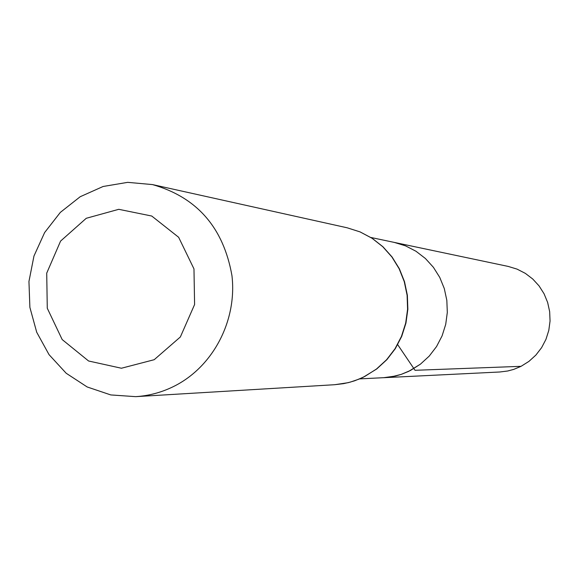 <?xml version="1.0" encoding="UTF-8"?>
<svg xmlns="http://www.w3.org/2000/svg" width="579" height="579" viewBox="0 0 579 579"><rect width="100%" height="100%" fill="white"/><g stroke="black" fill="none" stroke-linecap="round" stroke-linejoin="round"><path stroke-width="0.87" d="M370.878 237.477L394.299 242.413L405.524 245.851L415.997 251.257L425.377 258.473L433.381 267.274L439.751 277.399L444.281 288.523L446.829 300.313L447.314 312.378L445.714 324.363L442.088 335.871L436.544 346.553L429.263 356.063L420.477 364.126L408.658 371.371L401.211 374.389L395.421 376.039L383.559 377.711L499.843 371.986L507.66 371.009L513.768 369.38L521.057 366.326L528.953 361.376L535.865 355.093L541.597 347.675L545.954 339.352L548.798 330.385L550.05 321.055L549.659 311.647L547.647 302.462L544.072 293.785L539.049 285.881L532.738 279.006L525.341 273.368L517.083 269.126L508.224 266.427L394.299 242.413L405.524 245.851L415.997 251.257L425.377 258.473L433.381 267.274L439.751 277.399L444.281 288.523L446.829 300.313L447.314 312.378L445.714 324.363L442.088 335.871L436.544 346.553L429.263 356.063L420.477 364.126L410.46 370.473L401.211 374.389L391.498 376.835L385.549 377.588L359.646 378.89M154.195 359.704L121.416 368.237L88.594 360.999L62.185 339.569L47.275 308.238L46.718 273.143L60.592 241.074L86.257 218.29L118.76 209.316L151.749 216.039L178.643 237.289L193.972 268.895L194.595 304.525L180.358 336.971L154.195 359.704M175.734 385.411C163.054 392.026 149.693 395.768 135.66 396.651L110.799 394.936L87.183 386.967L66.194 373.26L49.041 354.645L36.709 332.245L29.884 307.369L28.95 281.474L33.958 256.048L44.626 232.563L60.339 212.392L80.213 196.715L103.105 186.489L127.684 182.349L152.501 184.585C196.983 197.287 223.465 227.634 231.947 275.618C237.187 319.926 213.709 365.53 175.734 385.411M397.693 344.664L415.034 370.299L521.057 366.326M364.929 376.364L358.77 379.216L350.223 382.133L343.644 383.638L334.727 384.709L348.131 382.69L354.666 380.787L363.084 377.349L376.697 368.989L386.859 359.682L395.283 348.696L401.717 336.37L405.951 323.082L407.855 309.251L407.363 295.304L404.504 281.669L399.365 268.772L392.099 257.011L382.936 246.748L372.167 238.295L360.124 231.918L347.19 227.8L360.058 231.904L372.044 238.266L382.762 246.705L391.889 256.96L399.134 268.721L404.258 281.633L407.109 295.283L407.587 309.251L405.684 323.104L401.45 336.406L395.023 348.739L386.606 359.733L376.473 369.033L364.929 376.364M135.66 396.651L334.727 384.709M152.501 184.585L347.19 227.8"/></g></svg>

